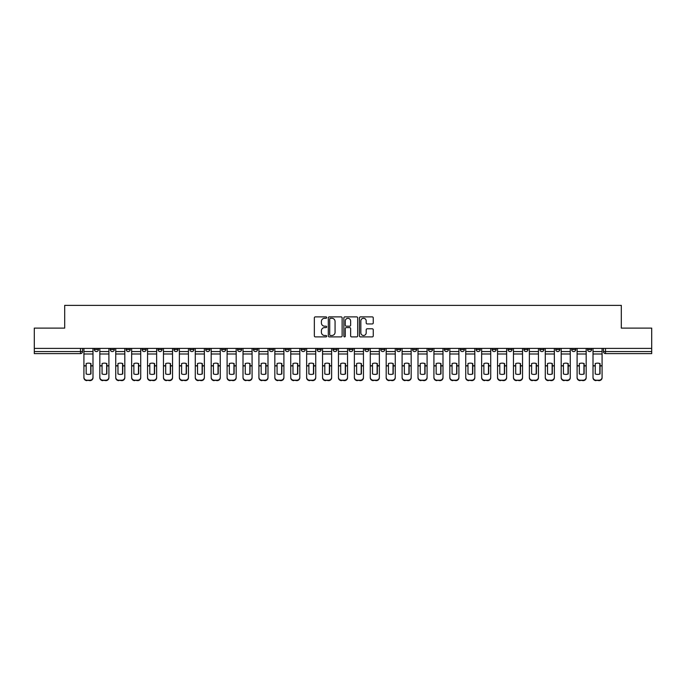 <?xml version="1.0" encoding="UTF-8"?>
<svg xmlns="http://www.w3.org/2000/svg" width="686" height="686" viewBox="0 0 686 686"><rect width="100%" height="100%" fill="white"/><g stroke="black" fill="none" stroke-linecap="round" stroke-linejoin="round"><path stroke-width="1.03" d="M326.682 317.575A0.703 0.703 0 0 0 325.979 316.881L315.346 316.881A1.003 1.003 0 0 0 314.342 317.875L314.342 335.9A1.003 1.003 0 0 0 315.346 336.895L325.979 336.895A0.703 0.703 0 0 0 326.682 336.2A0.703 0.703 0 0 0 325.979 335.497L324.607 335.497A3.207 3.207 0 0 1 321.4 332.29L321.4 330.789A3.207 3.207 0 0 1 324.607 327.591L325.979 327.591A0.703 0.703 0 0 0 326.682 326.888A0.703 0.703 0 0 0 325.979 326.184L324.607 326.184A3.207 3.207 0 0 1 321.4 322.986L321.4 321.485A3.207 3.207 0 0 1 324.607 318.278L325.979 318.278A0.703 0.703 0 0 0 326.682 317.575M523.915 348.402L523.915 349.526L527.997 349.526A2.041 2.041 0 0 1 525.956 351.566A2.041 2.041 0 0 1 523.915 349.526L523.915 348.402M508.009 348.402L508.009 349.526L512.09 349.526A2.041 2.041 0 0 1 510.05 351.566A2.041 2.041 0 0 1 508.009 349.526L508.009 348.402M412.552 348.402L412.552 349.526L416.634 349.526A2.041 2.041 0 0 1 414.593 351.566A2.041 2.041 0 0 1 412.552 349.526L412.552 348.402M396.645 348.402L396.645 349.526L400.718 349.526A2.041 2.041 0 0 1 398.686 351.566A2.041 2.041 0 0 1 396.645 349.526L396.645 348.402M380.73 348.402L380.73 349.526L384.812 349.526A2.041 2.041 0 0 1 382.771 351.566A2.041 2.041 0 0 1 380.73 349.526L380.73 348.402M348.917 348.402L348.917 349.526L352.998 349.526A2.041 2.041 0 0 1 350.958 351.566A2.041 2.041 0 0 1 348.917 349.526L348.917 348.402M317.095 349.526L317.095 348.402L317.095 349.526A2.041 2.041 0 0 0 319.136 351.566A2.041 2.041 0 0 1 317.095 349.526L321.177 349.526A2.041 2.041 0 0 1 319.136 351.566A2.041 2.041 0 0 0 321.177 349.526L321.177 348.402L321.177 349.526M301.188 349.526L301.188 348.402L301.188 349.526A2.041 2.041 0 0 0 303.229 351.566A2.041 2.041 0 0 1 301.188 349.526L305.27 349.526A2.041 2.041 0 0 1 303.229 351.566M285.282 349.526L285.282 348.402L285.282 349.526A2.041 2.041 0 0 0 287.314 351.566A2.041 2.041 0 0 1 285.282 349.526L289.355 349.526A2.041 2.041 0 0 1 287.314 351.566A2.041 2.041 0 0 0 289.355 349.526L289.355 348.402L289.355 349.526M269.366 348.402L269.366 349.526L273.448 349.526A2.041 2.041 0 0 1 271.407 351.566A2.041 2.041 0 0 1 269.366 349.526L269.366 348.402M253.46 348.402L253.46 349.526L257.542 349.526A2.041 2.041 0 0 1 255.501 351.566A2.041 2.041 0 0 1 253.46 349.526L253.46 348.402M237.553 348.402L237.553 349.526L241.626 349.526A2.041 2.041 0 0 1 239.594 351.566A2.041 2.041 0 0 1 237.553 349.526L237.553 348.402M221.638 349.526L221.638 348.402L221.638 349.526A2.041 2.041 0 0 0 223.679 351.566A2.041 2.041 0 0 1 221.638 349.526L225.72 349.526A2.041 2.041 0 0 1 223.679 351.566M189.825 349.526L189.825 348.402L189.825 349.526A2.041 2.041 0 0 0 191.866 351.566A2.041 2.041 0 0 1 189.825 349.526L193.898 349.526A2.041 2.041 0 0 1 191.866 351.566A2.041 2.041 0 0 0 193.898 349.526L193.898 348.402L193.898 349.526M173.91 349.526L173.91 348.402L173.91 349.526A2.041 2.041 0 0 0 175.95 351.566A2.041 2.041 0 0 1 173.91 349.526L177.991 349.526A2.041 2.041 0 0 1 175.95 351.566A2.041 2.041 0 0 0 177.991 349.526L177.991 348.402L177.991 349.526M158.003 349.526L158.003 348.402L158.003 349.526A2.041 2.041 0 0 0 160.044 351.566A2.041 2.041 0 0 1 158.003 349.526L162.085 349.526A2.041 2.041 0 0 1 160.044 351.566A2.041 2.041 0 0 0 162.085 349.526L162.085 348.402L162.085 349.526M142.096 349.526L142.096 348.402L142.096 349.526A2.041 2.041 0 0 0 144.137 351.566A2.041 2.041 0 0 1 142.096 349.526L146.178 349.526A2.041 2.041 0 0 1 144.137 351.566M126.19 349.526L126.19 348.402L126.19 349.526A2.041 2.041 0 0 0 128.222 351.566A2.041 2.041 0 0 1 126.19 349.526L130.263 349.526A2.041 2.041 0 0 1 128.222 351.566A2.041 2.041 0 0 0 130.263 349.526L130.263 348.402L130.263 349.526M110.275 349.526L110.275 348.402L110.275 349.526A2.041 2.041 0 0 0 112.315 351.566A2.041 2.041 0 0 1 110.275 349.526L114.356 349.526A2.041 2.041 0 0 1 112.315 351.566A2.041 2.041 0 0 0 114.356 349.526L114.356 348.402L114.356 349.526M372.258 323.938A1.003 1.003 0 0 0 373.253 322.935L373.253 317.875A1.003 1.003 0 0 0 372.258 316.881L360.442 316.881A1.003 1.003 0 0 0 359.438 317.875L359.438 335.9A1.003 1.003 0 0 0 360.442 336.895L372.258 336.895A1.003 1.003 0 0 0 373.253 335.9L373.253 329.786A1.003 1.003 0 0 0 372.258 328.791L367.199 328.791A1.003 1.003 0 0 0 366.195 329.786L366.195 332.821A2.675 2.675 0 0 1 363.52 335.497A2.675 2.675 0 0 1 360.845 332.821L360.845 320.954A2.675 2.675 0 0 1 363.52 318.278A2.675 2.675 0 0 1 366.195 320.954L366.195 322.935A1.003 1.003 0 0 0 367.199 323.938L372.258 323.938M34.3 348.402L34.3 328.114L64.69 328.114L64.69 305.364L621.31 305.364L621.31 328.114L651.7 328.114L651.7 348.402L34.3 348.402L34.3 351.566L82.534 351.566L82.534 348.402L82.534 351.566A2.041 2.041 0 0 1 80.502 353.607L34.3 353.607L34.3 351.566M342.125 317.875A1.003 1.003 0 0 0 341.122 316.881L329.314 316.881A1.003 1.003 0 0 0 328.311 317.875L328.311 335.9A1.003 1.003 0 0 0 329.314 336.895L341.122 336.895A1.003 1.003 0 0 0 342.125 335.9L342.125 317.875M344.878 316.881L356.686 316.881A1.003 1.003 0 0 1 357.689 317.875L357.689 335.9A1.003 1.003 0 0 1 356.686 336.895L351.635 336.895A1.003 1.003 0 0 1 350.632 335.9L350.632 328.585A1.003 1.003 0 0 0 349.628 327.591L346.276 327.591A1.003 1.003 0 0 0 345.281 328.585L345.281 336.2A0.703 0.703 0 0 1 344.578 336.895A0.703 0.703 0 0 1 343.875 336.2L343.875 317.875A1.003 1.003 0 0 1 344.878 316.881M603.466 348.402L603.466 351.566L651.7 351.566L651.7 353.607L605.498 353.607A2.041 2.041 0 0 1 603.466 351.566A2.041 2.041 0 0 0 605.498 353.607L605.498 348.402M651.7 348.402L651.7 351.566M591.632 348.402L591.632 349.526A2.041 2.041 0 0 1 589.591 351.566A2.041 2.041 0 0 1 587.55 349.526L591.632 349.526M587.55 348.402L587.55 349.526M575.726 348.402L575.726 349.526A2.041 2.041 0 0 1 573.685 351.566A2.041 2.041 0 0 1 571.644 349.526A2.041 2.041 0 0 0 573.685 351.566M571.644 348.402L571.644 349.526L575.726 349.526M559.81 348.402L559.81 349.526A2.041 2.041 0 0 1 557.778 351.566A2.041 2.041 0 0 1 555.737 349.526L559.81 349.526M555.737 348.402L555.737 349.526M543.904 348.402L543.904 349.526A2.041 2.041 0 0 1 541.863 351.566A2.041 2.041 0 0 1 539.822 349.526L543.904 349.526M539.822 348.402L539.822 349.526M527.997 348.402L527.997 349.526M512.09 348.402L512.09 349.526L512.09 348.402M496.175 348.402L496.175 349.526A2.041 2.041 0 0 1 494.134 351.566A2.041 2.041 0 0 1 492.102 349.526L496.175 349.526M492.102 348.402L492.102 349.526M480.269 348.402L480.269 349.526A2.041 2.041 0 0 1 478.228 351.566A2.041 2.041 0 0 1 476.187 349.526L480.269 349.526M476.187 348.402L476.187 349.526M464.362 348.402L464.362 349.526A2.041 2.041 0 0 1 462.321 351.566A2.041 2.041 0 0 1 460.28 349.526L464.362 349.526M460.28 348.402L460.28 349.526M448.447 348.402L448.447 349.526A2.041 2.041 0 0 1 446.406 351.566A2.041 2.041 0 0 1 444.374 349.526L448.447 349.526M444.374 348.402L444.374 349.526M432.54 348.402L432.54 349.526A2.041 2.041 0 0 1 430.499 351.566A2.041 2.041 0 0 1 428.458 349.526L432.54 349.526M428.458 348.402L428.458 349.526M416.634 348.402L416.634 349.526A2.041 2.041 0 0 1 414.593 351.566M400.718 348.402L400.718 349.526M384.812 349.526L384.812 348.402L384.812 349.526A2.041 2.041 0 0 1 382.771 351.566M368.905 348.402L368.905 349.526A2.041 2.041 0 0 1 366.864 351.566A2.041 2.041 0 0 1 364.823 349.526A2.041 2.041 0 0 0 366.864 351.566A2.041 2.041 0 0 0 368.905 349.526L364.823 349.526L364.823 348.402M352.998 349.526L352.998 348.402L352.998 349.526A2.041 2.041 0 0 1 350.958 351.566M337.083 348.402L337.083 349.526A2.041 2.041 0 0 1 335.042 351.566A2.041 2.041 0 0 1 333.002 349.526A2.041 2.041 0 0 0 335.042 351.566M333.002 348.402L333.002 349.526L337.083 349.526M305.27 348.402L305.27 349.526L305.27 348.402M273.448 349.526L273.448 348.402L273.448 349.526A2.041 2.041 0 0 1 271.407 351.566M257.542 349.526L257.542 348.402L257.542 349.526A2.041 2.041 0 0 1 255.501 351.566M241.626 349.526L241.626 348.402L241.626 349.526A2.041 2.041 0 0 1 239.594 351.566M225.72 348.402L225.72 349.526L225.72 348.402M209.813 349.526L209.813 348.402L209.813 349.526A2.041 2.041 0 0 1 207.772 351.566A2.041 2.041 0 0 1 205.731 349.526L209.813 349.526A2.041 2.041 0 0 1 207.772 351.566M205.731 348.402L205.731 349.526M146.178 348.402L146.178 349.526L146.178 348.402M98.45 348.402L98.45 349.526A2.041 2.041 0 0 1 96.409 351.566A2.041 2.041 0 0 1 94.368 349.526A2.041 2.041 0 0 0 96.409 351.566A2.041 2.041 0 0 0 98.45 349.526L98.45 348.402M94.368 348.402L94.368 349.526L98.45 349.526M80.502 348.402L80.502 353.607A2.041 2.041 0 0 0 82.534 351.566M330.412 318.278A0.703 0.703 0 0 0 329.709 318.981L329.709 334.794A0.703 0.703 0 0 0 330.412 335.497L331.861 335.497A3.207 3.207 0 0 0 335.068 332.29L335.068 321.485A3.207 3.207 0 0 0 331.861 318.278L330.412 318.278M350.632 321.005A2.675 2.675 0 0 0 347.956 318.33A2.675 2.675 0 0 0 345.281 321.005L345.281 325.181A1.003 1.003 0 0 0 346.276 326.184L349.628 326.184A1.003 1.003 0 0 0 350.632 325.181L350.632 321.005M90.749 374.033L90.749 363.494M88.451 363.143A6.32 5.565 180 0 1 90.749 363.563M83.915 366.333L83.915 377.309A3.061 2.898 0 0 0 86.976 380.207L89.935 380.207A3.061 2.898 0 0 0 92.987 377.309L92.987 377.729A3.061 2.898 180 0 1 89.935 380.636L89.935 380.207M88.451 374.41A6.32 5.994 180 0 0 90.749 373.964M90.955 365.912L90.955 363.563A6.32 5.565 180 0 0 88.554 363.143A6.32 5.565 180 0 0 86.162 363.563L86.162 373.964A6.32 5.994 180 0 0 90.955 373.964L90.955 365.912L92.987 365.912L92.987 377.309M92.987 348.402L92.987 365.912M83.915 348.402L83.915 377.309M86.976 380.207L89.935 380.636M86.976 380.636A3.061 2.898 180 0 1 83.915 377.729M106.656 374.033L106.656 363.494M104.358 363.143A6.32 5.565 180 0 1 106.656 363.563M99.822 366.333L99.822 377.309A3.061 2.898 0 0 0 102.883 380.207L105.841 380.207A3.061 2.898 0 0 0 108.903 377.309L108.903 377.729A3.061 2.898 180 0 1 105.841 380.636L105.841 380.207M104.358 374.41A6.32 5.994 180 0 0 106.656 373.964M122.562 374.033L122.562 363.494M120.273 363.143A6.32 5.565 180 0 1 122.562 363.563M115.737 366.333L115.737 377.309A3.061 2.898 0 0 0 118.789 380.207L121.748 380.207A3.061 2.898 0 0 0 124.809 377.309L124.809 377.729A3.061 2.898 180 0 1 121.748 380.636L121.748 380.207M120.273 374.41A6.32 5.994 180 0 0 122.562 373.964M106.862 365.912L106.862 363.563A6.32 5.565 180 0 0 104.461 363.143A6.32 5.565 180 0 0 102.068 363.563L102.068 373.964A6.32 5.994 180 0 0 106.862 373.964L106.862 365.912L108.903 365.912L108.903 377.309M108.903 348.402L108.903 365.912M99.822 348.402L99.822 377.309M102.883 380.207L105.841 380.636M102.883 380.636A3.061 2.898 180 0 1 99.822 377.729M122.768 365.912L122.768 363.563A6.32 5.565 180 0 0 120.376 363.143A6.32 5.565 180 0 0 117.975 363.563L117.975 373.964A6.32 5.994 180 0 0 122.768 373.964L122.768 365.912L124.809 365.912L124.809 377.309M124.809 348.402L124.809 365.912M115.737 348.402L115.737 377.309M118.789 380.207L121.748 380.636M118.789 380.636A3.061 2.898 180 0 1 115.737 377.729M138.478 374.033L138.478 363.494M136.18 363.143A6.32 5.565 180 0 1 138.478 363.563M131.643 366.333L131.643 377.309A3.061 2.898 0 0 0 134.705 380.207L137.663 380.207A3.061 2.898 0 0 0 140.716 377.309L140.716 377.729A3.061 2.898 180 0 1 137.663 380.636L137.663 380.207M136.18 374.41A6.32 5.994 180 0 0 138.478 373.964M154.384 374.033L154.384 363.494M152.086 363.143A6.32 5.565 180 0 1 154.384 363.563M147.55 366.333L147.55 377.309A3.061 2.898 0 0 0 150.611 380.207L153.57 380.207A3.061 2.898 0 0 0 156.631 377.309L156.631 377.729A3.061 2.898 180 0 1 153.57 380.636L153.57 380.207M152.086 374.41A6.32 5.994 180 0 0 154.384 373.964M170.291 374.033L170.291 363.494M168.001 363.143A6.32 5.565 180 0 1 170.291 363.563M163.457 366.333L163.457 377.309A3.061 2.898 0 0 0 166.518 380.207L169.476 380.207A3.061 2.898 0 0 0 172.538 377.309L172.538 377.729A3.061 2.898 180 0 1 169.476 380.636L169.476 380.207M168.001 374.41A6.32 5.994 180 0 0 170.291 373.964M138.675 365.912L138.675 363.563A6.32 5.565 180 0 0 136.282 363.143A6.32 5.565 180 0 0 133.881 363.563L133.881 373.964A6.32 5.994 180 0 0 138.675 373.964L138.675 365.912L140.716 365.912L140.716 377.309M140.716 348.402L140.716 365.912M131.643 348.402L131.643 377.309M134.705 380.207L137.663 380.636M134.705 380.636A3.061 2.898 180 0 1 131.643 377.729M154.59 365.912L154.59 363.563A6.32 5.565 180 0 0 152.189 363.143A6.32 5.565 180 0 0 149.797 363.563L149.797 373.964A6.32 5.994 180 0 0 154.59 373.964L154.59 365.912L156.631 365.912L156.631 377.309M156.631 348.402L156.631 365.912M147.55 348.402L147.55 377.309M150.611 380.207L153.57 380.636M150.611 380.636A3.061 2.898 180 0 1 147.55 377.729M170.497 365.912L170.497 363.563A6.32 5.565 180 0 0 168.104 363.143A6.32 5.565 180 0 0 165.703 363.563L165.703 373.964A6.32 5.994 180 0 0 170.497 373.964L170.497 365.912L172.538 365.912L172.538 377.309M172.538 348.402L172.538 365.912M163.457 348.402L163.457 377.309M166.518 380.207L169.476 380.636M166.518 380.636A3.061 2.898 180 0 1 163.457 377.729M186.206 374.033L186.206 363.494M183.908 363.143A6.32 5.565 180 0 1 186.206 363.563M179.372 366.333L179.372 377.309A3.061 2.898 0 0 0 182.433 380.207L185.383 380.207A3.061 2.898 0 0 0 188.444 377.309L188.444 377.729A3.061 2.898 180 0 1 185.383 380.636L185.383 380.207M183.908 374.41A6.32 5.994 180 0 0 186.206 373.964M186.403 365.912L186.403 363.563A6.32 5.565 180 0 0 184.011 363.143A6.32 5.565 180 0 0 181.61 363.563L181.61 373.964A6.32 5.994 180 0 0 186.403 373.964L186.403 365.912L188.444 365.912L188.444 377.309M188.444 348.402L188.444 365.912M179.372 348.402L179.372 377.309M182.433 380.207L185.383 380.636M182.433 380.636A3.061 2.898 180 0 1 179.372 377.729M202.113 374.033L202.113 363.494M199.815 363.143A6.32 5.565 180 0 1 202.113 363.563M195.278 366.333L195.278 377.309A3.061 2.898 0 0 0 198.34 380.207L201.298 380.207A3.061 2.898 0 0 0 204.359 377.309L204.359 377.729A3.061 2.898 180 0 1 201.298 380.636L201.298 380.207M199.815 374.41A6.32 5.994 180 0 0 202.113 373.964M202.319 365.912L202.319 363.563A6.32 5.565 180 0 0 199.918 363.143A6.32 5.565 180 0 0 197.525 363.563L197.525 373.964A6.32 5.994 180 0 0 202.319 373.964L202.319 365.912L204.359 365.912L204.359 377.309M204.359 348.402L204.359 365.912M195.278 348.402L195.278 377.309M198.34 380.207L201.298 380.636M198.34 380.636A3.061 2.898 180 0 1 195.278 377.729M218.019 374.033L218.019 363.494M215.73 363.143A6.32 5.565 180 0 1 218.019 363.563M211.185 366.333L211.185 377.309A3.061 2.898 0 0 0 214.246 380.207L217.205 380.207A3.061 2.898 0 0 0 220.266 377.309L220.266 377.729A3.061 2.898 180 0 1 217.205 380.636L217.205 380.207M215.73 374.41A6.32 5.994 180 0 0 218.019 373.964M218.225 365.912L218.225 363.563A6.32 5.565 180 0 0 215.824 363.143A6.32 5.565 180 0 0 213.432 363.563L213.432 373.964A6.32 5.994 180 0 0 218.225 373.964L218.225 365.912L220.266 365.912L220.266 377.309M220.266 348.402L220.266 365.912M211.185 348.402L211.185 377.309M214.246 380.207L217.205 380.636M214.246 380.636A3.061 2.898 180 0 1 211.185 377.729M233.926 374.033L233.926 363.494M231.636 363.143A6.32 5.565 180 0 1 233.926 363.563M227.1 366.333L227.1 377.309A3.061 2.898 0 0 0 230.153 380.207L233.111 380.207A3.061 2.898 0 0 0 236.173 377.309L236.173 377.729A3.061 2.898 180 0 1 233.111 380.636L233.111 380.207M231.636 374.41A6.32 5.994 180 0 0 233.926 373.964M234.132 365.912L234.132 363.563A6.32 5.565 180 0 0 231.739 363.143A6.32 5.565 180 0 0 229.338 363.563L229.338 373.964A6.32 5.994 180 0 0 234.132 373.964L234.132 365.912L236.173 365.912L236.173 377.309M236.173 348.402L236.173 365.912M227.1 348.402L227.1 377.309M230.153 380.207L233.111 380.636M230.153 380.636A3.061 2.898 180 0 1 227.1 377.729M249.841 374.033L249.841 363.494M247.543 363.143A6.32 5.565 180 0 1 249.841 363.563M243.007 366.333L243.007 377.309A3.061 2.898 0 0 0 246.068 380.207L249.027 380.207A3.061 2.898 0 0 0 252.079 377.309L252.079 377.729A3.061 2.898 180 0 1 249.027 380.636L249.027 380.207M247.543 374.41A6.32 5.994 180 0 0 249.841 373.964M250.047 365.912L250.047 363.563A6.32 5.565 180 0 0 247.646 363.143A6.32 5.565 180 0 0 245.254 363.563L245.254 373.964A6.32 5.994 180 0 0 250.047 373.964L250.047 365.912L252.079 365.912L252.079 377.309M252.079 348.402L252.079 365.912M243.007 348.402L243.007 377.309M246.068 380.207L249.027 380.636M246.068 380.636A3.061 2.898 180 0 1 243.007 377.729M265.748 374.033L265.748 363.494M263.45 363.143A6.32 5.565 180 0 1 265.748 363.563M258.914 366.333L258.914 377.309A3.061 2.898 0 0 0 261.975 380.207L264.933 380.207A3.061 2.898 0 0 0 267.994 377.309L267.994 377.729A3.061 2.898 180 0 1 264.933 380.636L264.933 380.207M263.45 374.41A6.32 5.994 180 0 0 265.748 373.964M265.954 365.912L265.954 363.563A6.32 5.565 180 0 0 263.553 363.143A6.32 5.565 180 0 0 261.16 363.563L261.16 373.964A6.32 5.994 180 0 0 265.954 373.964L265.954 365.912L267.994 365.912L267.994 377.309M267.994 348.402L267.994 365.912M258.914 348.402L258.914 377.309M261.975 380.207L264.933 380.636M261.975 380.636A3.061 2.898 180 0 1 258.914 377.729M281.654 374.033L281.654 363.494M279.365 363.143A6.32 5.565 180 0 1 281.654 363.563M274.829 366.333L274.829 377.309A3.061 2.898 0 0 0 277.881 380.207L280.84 380.207A3.061 2.898 0 0 0 283.901 377.309L283.901 377.729A3.061 2.898 180 0 1 280.84 380.636L280.84 380.207M279.365 374.41A6.32 5.994 180 0 0 281.654 373.964M281.86 365.912L281.86 363.563A6.32 5.565 180 0 0 279.468 363.143A6.32 5.565 180 0 0 277.067 363.563L277.067 373.964A6.32 5.994 180 0 0 281.86 373.964L281.86 365.912L283.901 365.912L283.901 377.309M283.901 348.402L283.901 365.912M274.829 348.402L274.829 377.309M277.881 380.207L280.84 380.636M277.881 380.636A3.061 2.898 180 0 1 274.829 377.729M297.57 374.033L297.57 363.494M295.272 363.143A6.32 5.565 180 0 1 297.57 363.563M290.735 366.333L290.735 377.309A3.061 2.898 0 0 0 293.797 380.207L296.755 380.207A3.061 2.898 0 0 0 299.808 377.309L299.808 377.729A3.061 2.898 180 0 1 296.755 380.636L296.755 380.207M295.272 374.41A6.32 5.994 180 0 0 297.57 373.964M297.767 365.912L297.767 363.563A6.32 5.565 180 0 0 295.374 363.143A6.32 5.565 180 0 0 292.982 363.563L292.982 373.964A6.32 5.994 180 0 0 297.767 373.964L297.767 365.912L299.808 365.912L299.808 377.309M299.808 348.402L299.808 365.912M290.735 348.402L290.735 377.309M293.797 380.207L296.755 380.636M293.797 380.636A3.061 2.898 180 0 1 290.735 377.729M313.476 374.033L313.476 363.494M311.178 363.143A6.32 5.565 180 0 1 313.476 363.563M306.642 366.333L306.642 377.309A3.061 2.898 0 0 0 309.703 380.207L312.662 380.207A3.061 2.898 0 0 0 315.723 377.309L315.723 377.729A3.061 2.898 180 0 1 312.662 380.636L312.662 380.207M311.178 374.41A6.32 5.994 180 0 0 313.476 373.964M313.682 365.912L313.682 363.563A6.32 5.565 180 0 0 311.281 363.143A6.32 5.565 180 0 0 308.889 363.563L308.889 373.964A6.32 5.994 180 0 0 313.682 373.964L313.682 365.912L315.723 365.912L315.723 377.309M315.723 348.402L315.723 365.912M306.642 348.402L306.642 377.309M309.703 380.207L312.662 380.636M309.703 380.636A3.061 2.898 180 0 1 306.642 377.729M329.383 374.033L329.383 363.494M327.093 363.143A6.32 5.565 180 0 1 329.383 363.563M322.549 366.333L322.549 377.309A3.061 2.898 0 0 0 325.61 380.207L328.568 380.207A3.061 2.898 0 0 0 331.63 377.309L331.63 377.729A3.061 2.898 180 0 1 328.568 380.636L328.568 380.207M327.093 374.41A6.32 5.994 180 0 0 329.383 373.964M329.589 365.912L329.589 363.563A6.32 5.565 180 0 0 327.196 363.143A6.32 5.565 180 0 0 324.795 363.563L324.795 373.964A6.32 5.994 180 0 0 329.589 373.964L329.589 365.912L331.63 365.912L331.63 377.309M331.63 348.402L331.63 365.912M322.549 348.402L322.549 377.309M325.61 380.207L328.568 380.636M325.61 380.636A3.061 2.898 180 0 1 322.549 377.729M345.298 374.033L345.298 363.494M343 363.143A6.32 5.565 180 0 1 345.298 363.563M338.464 366.333L338.464 377.309A3.061 2.898 0 0 0 341.525 380.207L344.475 380.207A3.061 2.898 0 0 0 347.536 377.309L347.536 377.729A3.061 2.898 180 0 1 344.475 380.636L344.475 380.207M343 374.41A6.32 5.994 180 0 0 345.298 373.964M345.495 365.912L345.495 363.563A6.32 5.565 180 0 0 343.103 363.143A6.32 5.565 180 0 0 340.702 363.563L340.702 373.964A6.32 5.994 180 0 0 345.495 373.964L345.495 365.912L347.536 365.912L347.536 377.309M347.536 348.402L347.536 365.912M338.464 348.402L338.464 377.309M341.525 380.207L344.475 380.636M341.525 380.636A3.061 2.898 180 0 1 338.464 377.729M361.205 374.033L361.205 363.494M358.907 363.143A6.32 5.565 180 0 1 361.205 363.563M354.37 366.333L354.37 377.309A3.061 2.898 0 0 0 357.432 380.207L360.39 380.207A3.061 2.898 0 0 0 363.451 377.309L363.451 377.729A3.061 2.898 180 0 1 360.39 380.636L360.39 380.207M358.907 374.41A6.32 5.994 180 0 0 361.205 373.964M361.411 365.912L361.411 363.563A6.32 5.565 180 0 0 359.01 363.143A6.32 5.565 180 0 0 356.617 363.563L356.617 373.964A6.32 5.994 180 0 0 361.411 373.964L361.411 365.912L363.451 365.912L363.451 377.309M363.451 348.402L363.451 365.912M354.37 348.402L354.37 377.309M357.432 380.207L360.39 380.636M357.432 380.636A3.061 2.898 180 0 1 354.37 377.729M377.111 374.033L377.111 363.494M374.822 363.143A6.32 5.565 180 0 1 377.111 363.563M370.277 366.333L370.277 377.309A3.061 2.898 0 0 0 373.338 380.207L376.297 380.207A3.061 2.898 0 0 0 379.358 377.309L379.358 377.729A3.061 2.898 180 0 1 376.297 380.636L376.297 380.207M374.822 374.41A6.32 5.994 180 0 0 377.111 373.964M377.317 365.912L377.317 363.563A6.32 5.565 180 0 0 374.916 363.143A6.32 5.565 180 0 0 372.524 363.563L372.524 373.964A6.32 5.994 180 0 0 377.317 373.964L377.317 365.912L379.358 365.912L379.358 377.309M379.358 348.402L379.358 365.912M370.277 348.402L370.277 377.309M373.338 380.207L376.297 380.636M373.338 380.636A3.061 2.898 180 0 1 370.277 377.729M393.018 374.033L393.018 363.494M390.728 363.143A6.32 5.565 180 0 1 393.018 363.563M386.192 366.333L386.192 377.309A3.061 2.898 0 0 0 389.245 380.207L392.203 380.207A3.061 2.898 0 0 0 395.265 377.309L395.265 377.729A3.061 2.898 180 0 1 392.203 380.636L392.203 380.207M390.728 374.41A6.32 5.994 180 0 0 393.018 373.964M393.224 365.912L393.224 363.563A6.32 5.565 180 0 0 390.831 363.143A6.32 5.565 180 0 0 388.43 363.563L388.43 373.964A6.32 5.994 180 0 0 393.224 373.964L393.224 365.912L395.265 365.912L395.265 377.309M395.265 348.402L395.265 365.912M386.192 348.402L386.192 377.309M389.245 380.207L392.203 380.636M389.245 380.636A3.061 2.898 180 0 1 386.192 377.729M408.933 374.033L408.933 363.494M406.635 363.143A6.32 5.565 180 0 1 408.933 363.563M402.099 366.333L402.099 377.309A3.061 2.898 0 0 0 405.16 380.207L408.119 380.207A3.061 2.898 0 0 0 411.171 377.309L411.171 377.729A3.061 2.898 180 0 1 408.119 380.636L408.119 380.207M406.635 374.41A6.32 5.994 180 0 0 408.933 373.964M409.139 365.912L409.139 363.563A6.32 5.565 180 0 0 406.738 363.143A6.32 5.565 180 0 0 404.346 363.563L404.346 373.964A6.32 5.994 180 0 0 409.139 373.964L409.139 365.912L411.171 365.912L411.171 377.309M411.171 348.402L411.171 365.912M402.099 348.402L402.099 377.309M405.16 380.207L408.119 380.636M405.16 380.636A3.061 2.898 180 0 1 402.099 377.729M424.84 374.033L424.84 363.494M422.55 363.143A6.32 5.565 180 0 1 424.84 363.563M418.006 366.333L418.006 377.309A3.061 2.898 0 0 0 421.067 380.207L424.025 380.207A3.061 2.898 0 0 0 427.086 377.309L427.086 377.729A3.061 2.898 180 0 1 424.025 380.636L424.025 380.207M422.55 374.41A6.32 5.994 180 0 0 424.84 373.964M425.046 365.912L425.046 363.563A6.32 5.565 180 0 0 422.645 363.143A6.32 5.565 180 0 0 420.252 363.563L420.252 373.964A6.32 5.994 180 0 0 425.046 373.964L425.046 365.912L427.086 365.912L427.086 377.309M427.086 348.402L427.086 365.912M418.006 348.402L418.006 377.309M421.067 380.207L424.025 380.636M421.067 380.636A3.061 2.898 180 0 1 418.006 377.729M440.746 374.033L440.746 363.494M438.457 363.143A6.32 5.565 180 0 1 440.746 363.563M433.921 366.333L433.921 377.309A3.061 2.898 0 0 0 436.973 380.207L439.932 380.207A3.061 2.898 0 0 0 442.993 377.309L442.993 377.729A3.061 2.898 180 0 1 439.932 380.636L439.932 380.207M438.457 374.41A6.32 5.994 180 0 0 440.746 373.964M440.952 365.912L440.952 363.563A6.32 5.565 180 0 0 438.56 363.143A6.32 5.565 180 0 0 436.159 363.563L436.159 373.964A6.32 5.994 180 0 0 440.952 373.964L440.952 365.912L442.993 365.912L442.993 377.309M442.993 348.402L442.993 365.912M433.921 348.402L433.921 377.309M436.973 380.207L439.932 380.636M436.973 380.636A3.061 2.898 180 0 1 433.921 377.729M456.662 374.033L456.662 363.494M454.364 363.143A6.32 5.565 180 0 1 456.662 363.563M449.827 366.333L449.827 377.309A3.061 2.898 0 0 0 452.889 380.207L455.847 380.207A3.061 2.898 0 0 0 458.9 377.309L458.9 377.729A3.061 2.898 180 0 1 455.847 380.636L455.847 380.207M454.364 374.41A6.32 5.994 180 0 0 456.662 373.964M456.859 365.912L456.859 363.563A6.32 5.565 180 0 0 454.466 363.143A6.32 5.565 180 0 0 452.074 363.563L452.074 373.964A6.32 5.994 180 0 0 456.859 373.964L456.859 365.912L458.9 365.912L458.9 377.309M458.9 348.402L458.9 365.912M449.827 348.402L449.827 377.309M452.889 380.207L455.847 380.636M452.889 380.636A3.061 2.898 180 0 1 449.827 377.729M472.568 374.033L472.568 363.494M470.27 363.143A6.32 5.565 180 0 1 472.568 363.563M465.734 366.333L465.734 377.309A3.061 2.898 0 0 0 468.795 380.207L471.754 380.207A3.061 2.898 0 0 0 474.815 377.309L474.815 377.729A3.061 2.898 180 0 1 471.754 380.636L471.754 380.207M470.27 374.41A6.32 5.994 180 0 0 472.568 373.964M472.774 365.912L472.774 363.563A6.32 5.565 180 0 0 470.373 363.143A6.32 5.565 180 0 0 467.981 363.563L467.981 373.964A6.32 5.994 180 0 0 472.774 373.964L472.774 365.912L474.815 365.912L474.815 377.309M474.815 348.402L474.815 365.912M465.734 348.402L465.734 377.309M468.795 380.207L471.754 380.636M468.795 380.636A3.061 2.898 180 0 1 465.734 377.729M488.475 374.033L488.475 363.494M486.185 363.143A6.32 5.565 180 0 1 488.475 363.563M481.641 366.333L481.641 377.309A3.061 2.898 0 0 0 484.702 380.207L487.66 380.207A3.061 2.898 0 0 0 490.722 377.309L490.722 377.729A3.061 2.898 180 0 1 487.66 380.636L487.66 380.207M486.185 374.41A6.32 5.994 180 0 0 488.475 373.964M488.681 365.912L488.681 363.563A6.32 5.565 180 0 0 486.288 363.143A6.32 5.565 180 0 0 483.887 363.563L483.887 373.964A6.32 5.994 180 0 0 488.681 373.964L488.681 365.912L490.722 365.912L490.722 377.309M490.722 348.402L490.722 365.912M481.641 348.402L481.641 377.309M484.702 380.207L487.66 380.636M484.702 380.636A3.061 2.898 180 0 1 481.641 377.729M504.39 374.033L504.39 363.494M502.092 363.143A6.32 5.565 180 0 1 504.39 363.563M497.556 366.333L497.556 377.309A3.061 2.898 0 0 0 500.617 380.207L503.567 380.207A3.061 2.898 0 0 0 506.628 377.309L506.628 377.729A3.061 2.898 180 0 1 503.567 380.636L503.567 380.207M502.092 374.41A6.32 5.994 180 0 0 504.39 373.964M504.587 365.912L504.587 363.563A6.32 5.565 180 0 0 502.195 363.143A6.32 5.565 180 0 0 499.794 363.563L499.794 373.964A6.32 5.994 180 0 0 504.587 373.964L504.587 365.912L506.628 365.912L506.628 377.309M506.628 348.402L506.628 365.912M497.556 348.402L497.556 377.309M500.617 380.207L503.567 380.636M500.617 380.636A3.061 2.898 180 0 1 497.556 377.729M520.297 374.033L520.297 363.494M517.999 363.143A6.32 5.565 180 0 1 520.297 363.563M513.462 366.333L513.462 377.309A3.061 2.898 0 0 0 516.524 380.207L519.482 380.207A3.061 2.898 0 0 0 522.543 377.309L522.543 377.729A3.061 2.898 180 0 1 519.482 380.636L519.482 380.207M517.999 374.41A6.32 5.994 180 0 0 520.297 373.964M520.503 365.912L520.503 363.563A6.32 5.565 180 0 0 518.102 363.143A6.32 5.565 180 0 0 515.709 363.563L515.709 373.964A6.32 5.994 180 0 0 520.503 373.964L520.503 365.912L522.543 365.912L522.543 377.309M522.543 348.402L522.543 365.912M513.462 348.402L513.462 377.309M516.524 380.207L519.482 380.636M516.524 380.636A3.061 2.898 180 0 1 513.462 377.729M536.203 374.033L536.203 363.494M533.914 363.143A6.32 5.565 180 0 1 536.203 363.563M529.369 366.333L529.369 377.309A3.061 2.898 0 0 0 532.43 380.207L535.389 380.207A3.061 2.898 0 0 0 538.45 377.309L538.45 377.729A3.061 2.898 180 0 1 535.389 380.636L535.389 380.207M533.914 374.41A6.32 5.994 180 0 0 536.203 373.964M536.409 365.912L536.409 363.563A6.32 5.565 180 0 0 534.017 363.143A6.32 5.565 180 0 0 531.616 363.563L531.616 373.964A6.32 5.994 180 0 0 536.409 373.964L536.409 365.912L538.45 365.912L538.45 377.309M538.45 348.402L538.45 365.912M529.369 348.402L529.369 377.309M532.43 380.207L535.389 380.636M532.43 380.636A3.061 2.898 180 0 1 529.369 377.729M552.119 374.033L552.119 363.494M549.82 363.143A6.32 5.565 180 0 1 552.119 363.563M545.284 366.333L545.284 377.309A3.061 2.898 0 0 0 548.337 380.207L551.295 380.207A3.061 2.898 0 0 0 554.357 377.309L554.357 377.729A3.061 2.898 180 0 1 551.295 380.636L551.295 380.207M549.82 374.41A6.32 5.994 180 0 0 552.119 373.964M552.316 365.912L552.316 363.563A6.32 5.565 180 0 0 549.923 363.143A6.32 5.565 180 0 0 547.522 363.563L547.522 373.964A6.32 5.994 180 0 0 552.316 373.964L552.316 365.912L554.357 365.912L554.357 377.309M554.357 348.402L554.357 365.912M545.284 348.402L545.284 377.309M548.337 380.207L551.295 380.636M548.337 380.636A3.061 2.898 180 0 1 545.284 377.729M568.025 374.033L568.025 363.494M565.727 363.143A6.32 5.565 180 0 1 568.025 363.563M561.191 366.333L561.191 377.309A3.061 2.898 0 0 0 564.252 380.207L567.211 380.207A3.061 2.898 0 0 0 570.263 377.309L570.263 377.729A3.061 2.898 180 0 1 567.211 380.636L567.211 380.207M565.727 374.41A6.32 5.994 180 0 0 568.025 373.964M568.231 365.912L568.231 363.563A6.32 5.565 180 0 0 565.83 363.143A6.32 5.565 180 0 0 563.438 363.563L563.438 373.964A6.32 5.994 180 0 0 568.231 373.964L568.231 365.912L570.263 365.912L570.263 377.309M570.263 348.402L570.263 365.912M561.191 348.402L561.191 377.309M564.252 380.207L567.211 380.636M564.252 380.636A3.061 2.898 180 0 1 561.191 377.729M583.932 374.033L583.932 363.494M581.642 363.143A6.32 5.565 180 0 1 583.932 363.563M577.098 366.333L577.098 377.309A3.061 2.898 0 0 0 580.159 380.207L583.117 380.207A3.061 2.898 0 0 0 586.178 377.309L586.178 377.729A3.061 2.898 180 0 1 583.117 380.636L583.117 380.207M581.642 374.41A6.32 5.994 180 0 0 583.932 373.964M584.138 365.912L584.138 363.563A6.32 5.565 180 0 0 581.737 363.143A6.32 5.565 180 0 0 579.344 363.563L579.344 373.964A6.32 5.994 180 0 0 584.138 373.964L584.138 365.912L586.178 365.912L586.178 377.309M586.178 348.402L586.178 365.912M577.098 348.402L577.098 377.309M580.159 380.207L583.117 380.636M580.159 380.636A3.061 2.898 180 0 1 577.098 377.729M599.838 374.033L599.838 363.494M597.549 363.143A6.32 5.565 180 0 1 599.838 363.563M593.013 366.333L593.013 377.309A3.061 2.898 0 0 0 596.065 380.207L599.024 380.207A3.061 2.898 0 0 0 602.085 377.309L602.085 377.729A3.061 2.898 180 0 1 599.024 380.636L599.024 380.207M597.549 374.41A6.32 5.994 180 0 0 599.838 373.964M600.044 365.912L600.044 363.563A6.32 5.565 180 0 0 597.652 363.143A6.32 5.565 180 0 0 595.251 363.563L595.251 373.964A6.32 5.994 180 0 0 600.044 373.964L600.044 365.912L602.085 365.912L602.085 377.309M602.085 348.402L602.085 365.912M593.013 348.402L593.013 377.309M596.065 380.207L599.024 380.636M596.065 380.636A3.061 2.898 180 0 1 593.013 377.729M90.955 365.749L92.987 365.749M83.915 365.749L86.162 365.749M83.915 353.993L92.987 353.993M83.915 365.912L86.162 365.912M83.915 351.566L92.987 351.566M106.862 365.749L108.903 365.749M99.822 365.749L102.068 365.749M99.822 353.993L108.903 353.993M99.822 365.912L102.068 365.912M99.822 351.566L108.903 351.566M122.768 365.749L124.809 365.749M115.737 365.749L117.975 365.749M115.737 353.993L124.809 353.993M115.737 365.912L117.975 365.912M115.737 351.566L124.809 351.566M138.675 365.749L140.716 365.749M131.643 365.749L133.881 365.749M131.643 353.993L140.716 353.993M131.643 365.912L133.881 365.912M131.643 351.566L140.716 351.566M154.59 365.749L156.631 365.749M147.55 365.749L149.797 365.749M147.55 353.993L156.631 353.993M147.55 365.912L149.797 365.912M147.55 351.566L156.631 351.566M170.497 365.749L172.538 365.749M163.457 365.749L165.703 365.749M163.457 353.993L172.538 353.993M163.457 365.912L165.703 365.912M163.457 351.566L172.538 351.566M186.403 365.749L188.444 365.749M179.372 365.749L181.61 365.749M179.372 353.993L188.444 353.993M179.372 365.912L181.61 365.912M179.372 351.566L188.444 351.566M202.319 365.749L204.359 365.749M195.278 365.749L197.525 365.749M195.278 353.993L204.359 353.993M195.278 365.912L197.525 365.912M195.278 351.566L204.359 351.566M218.225 365.749L220.266 365.749M211.185 365.749L213.432 365.749M211.185 353.993L220.266 353.993M211.185 365.912L213.432 365.912M211.185 351.566L220.266 351.566M234.132 365.749L236.173 365.749M227.1 365.749L229.338 365.749M227.1 353.993L236.173 353.993M227.1 365.912L229.338 365.912M227.1 351.566L236.173 351.566M250.047 365.749L252.079 365.749M243.007 365.749L245.254 365.749M243.007 353.993L252.079 353.993M243.007 365.912L245.254 365.912M243.007 351.566L252.079 351.566M265.954 365.749L267.994 365.749M258.914 365.749L261.16 365.749M258.914 353.993L267.994 353.993M258.914 365.912L261.16 365.912M258.914 351.566L267.994 351.566M281.86 365.749L283.901 365.749M274.829 365.749L277.067 365.749M274.829 353.993L283.901 353.993M274.829 365.912L277.067 365.912M274.829 351.566L283.901 351.566M297.767 365.749L299.808 365.749M290.735 365.749L292.982 365.749M290.735 353.993L299.808 353.993M290.735 365.912L292.982 365.912M290.735 351.566L299.808 351.566M313.682 365.749L315.723 365.749M306.642 365.749L308.889 365.749M306.642 353.993L315.723 353.993M306.642 365.912L308.889 365.912M306.642 351.566L315.723 351.566M329.589 365.749L331.63 365.749M322.549 365.749L324.795 365.749M322.549 353.993L331.63 353.993M322.549 365.912L324.795 365.912M322.549 351.566L331.63 351.566M345.495 365.749L347.536 365.749M338.464 365.749L340.702 365.749M338.464 353.993L347.536 353.993M338.464 365.912L340.702 365.912M338.464 351.566L347.536 351.566M361.411 365.749L363.451 365.749M354.37 365.749L356.617 365.749M354.37 353.993L363.451 353.993M354.37 365.912L356.617 365.912M354.37 351.566L363.451 351.566M377.317 365.749L379.358 365.749M370.277 365.749L372.524 365.749M370.277 353.993L379.358 353.993M370.277 365.912L372.524 365.912M370.277 351.566L379.358 351.566M393.224 365.749L395.265 365.749M386.192 365.749L388.43 365.749M386.192 353.993L395.265 353.993M386.192 365.912L388.43 365.912M386.192 351.566L395.265 351.566M409.139 365.749L411.171 365.749M402.099 365.749L404.346 365.749M402.099 353.993L411.171 353.993M402.099 365.912L404.346 365.912M402.099 351.566L411.171 351.566M425.046 365.749L427.086 365.749M418.006 365.749L420.252 365.749M418.006 353.993L427.086 353.993M418.006 365.912L420.252 365.912M418.006 351.566L427.086 351.566M440.952 365.749L442.993 365.749M433.921 365.749L436.159 365.749M433.921 353.993L442.993 353.993M433.921 365.912L436.159 365.912M433.921 351.566L442.993 351.566M456.859 365.749L458.9 365.749M449.827 365.749L452.074 365.749M449.827 353.993L458.9 353.993M449.827 365.912L452.074 365.912M449.827 351.566L458.9 351.566M472.774 365.749L474.815 365.749M465.734 365.749L467.981 365.749M465.734 353.993L474.815 353.993M465.734 365.912L467.981 365.912M465.734 351.566L474.815 351.566M488.681 365.749L490.722 365.749M481.641 365.749L483.887 365.749M481.641 353.993L490.722 353.993M481.641 365.912L483.887 365.912M481.641 351.566L490.722 351.566M504.587 365.749L506.628 365.749M497.556 365.749L499.794 365.749M497.556 353.993L506.628 353.993M497.556 365.912L499.794 365.912M497.556 351.566L506.628 351.566M520.503 365.749L522.543 365.749M513.462 365.749L515.709 365.749M513.462 353.993L522.543 353.993M513.462 365.912L515.709 365.912M513.462 351.566L522.543 351.566M536.409 365.749L538.45 365.749M529.369 365.749L531.616 365.749M529.369 353.993L538.45 353.993M529.369 365.912L531.616 365.912M529.369 351.566L538.45 351.566M552.316 365.749L554.357 365.749M545.284 365.749L547.522 365.749M545.284 353.993L554.357 353.993M545.284 365.912L547.522 365.912M545.284 351.566L554.357 351.566M568.231 365.749L570.263 365.749M561.191 365.749L563.438 365.749M561.191 353.993L570.263 353.993M561.191 365.912L563.438 365.912M561.191 351.566L570.263 351.566M584.138 365.749L586.178 365.749M577.098 365.749L579.344 365.749M577.098 353.993L586.178 353.993M577.098 365.912L579.344 365.912M577.098 351.566L586.178 351.566M600.044 365.749L602.085 365.749M593.013 365.749L595.251 365.749M593.013 353.993L602.085 353.993M593.013 365.912L595.251 365.912M593.013 351.566L602.085 351.566"/></g></svg>
